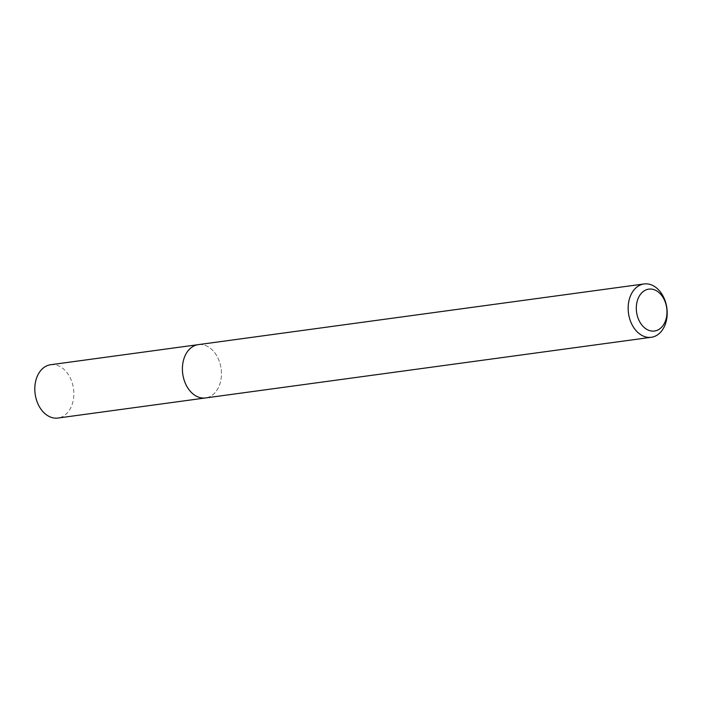 <?xml version="1.0" encoding="UTF-8"?>
<svg xmlns="http://www.w3.org/2000/svg" width="702" height="702" viewBox="0 0 702 702"><rect width="100%" height="100%" fill="white"/><g stroke="black" fill="none" stroke-linecap="round" stroke-linejoin="round"><path stroke-width="0.53" stroke-dasharray="3.51 2.63" d="M198.833 344.568A26.904 19.349 -97.8 0 1 221.148 369.05A26.904 19.349 -97.8 0 1 205.554 397.946A26.904 19.349 -97.8 0 0 221.148 369.05A26.904 19.349 -97.8 0 0 198.833 344.568A26.904 19.349 -97.8 0 0 198.297 344.638M50.693 364.724A26.904 19.349 -97.8 0 1 51.237 364.663A26.904 19.349 -97.8 0 1 73.552 389.145A26.904 19.349 -97.8 0 1 57.95 418.041"/><path stroke-width="1.05" d="M649.218 289.084A21.139 15.207 -97.8 0 1 666.786 308.617A21.139 15.207 -97.8 0 1 654.071 331.072A21.139 15.207 -97.8 0 1 636.503 311.548A21.139 15.207 -97.8 0 1 649.218 289.084M644.585 283.898A26.904 19.349 -97.8 0 1 666.9 308.38A26.904 19.349 -97.8 0 1 651.307 337.276A26.904 19.349 -97.8 0 1 650.763 337.337A26.904 19.349 -97.8 0 1 628.448 312.855A26.904 19.349 -97.8 0 1 644.05 283.959A26.904 19.349 -97.8 0 1 644.585 283.898M651.307 337.276L205.554 397.946A26.904 19.349 -97.8 0 1 205.01 398.008A26.904 19.349 -97.8 0 1 182.695 373.525A26.904 19.349 -97.8 0 1 198.297 344.638A26.904 19.349 -97.8 0 1 198.833 344.568M205.554 397.946A26.904 19.349 -97.8 0 1 205.01 398.008A26.904 19.349 -97.8 0 1 182.695 373.525A26.904 19.349 -97.8 0 1 198.297 344.638L50.693 364.724A26.904 19.349 -97.8 0 0 35.1 393.62A26.904 19.349 -97.8 0 0 57.415 418.102A26.904 19.349 -97.8 0 0 57.95 418.041L205.554 397.946M644.05 283.959L198.297 344.638"/></g></svg>
